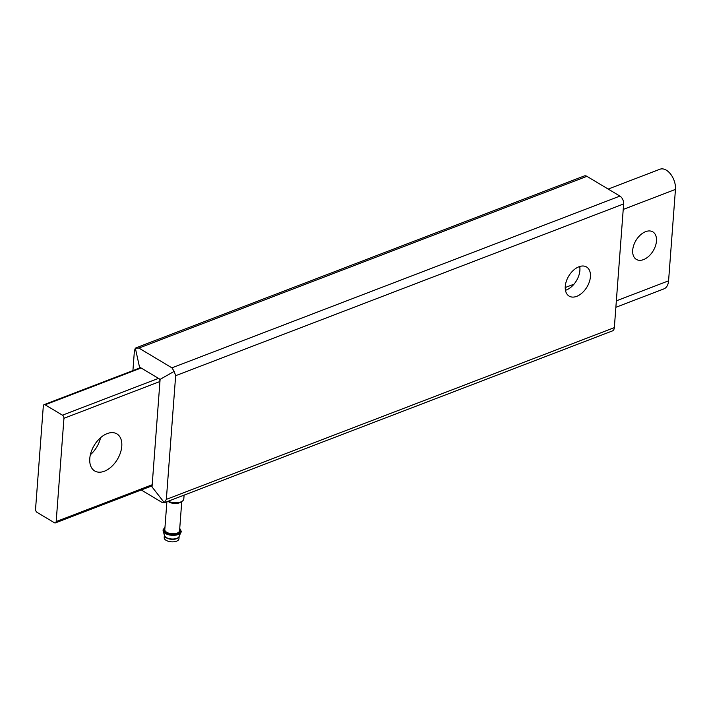 <?xml version="1.0" encoding="UTF-8"?>
<svg xmlns="http://www.w3.org/2000/svg" width="711" height="711" viewBox="0 0 711 711"><rect width="100%" height="100%" fill="white"/><g stroke="black" fill="none" stroke-linecap="round" stroke-linejoin="round"><path stroke-width="1.07" d="M141.249 489.977L161.824 502.286L164.312 502.668L166.347 499.38L175.653 375.692L174.186 371.373L171.929 367.845L138.921 348.088L135.348 348.132L134.388 351.003L132.921 370.591M135.917 347.857L584.291 175.946A6.168 3.759 69 0 1 586.904 176.337L619.912 196.085A6.168 3.759 69 0 1 623.636 203.933L614.34 327.62A6.168 3.759 69 0 1 612.42 330.917L164.045 502.819M63.946 418.317L56.178 521.563A2.471 1.502 69 0 1 55.414 522.887A2.471 1.502 69 0 1 54.365 522.727L37.043 512.364A2.471 1.502 69 0 1 35.55 509.218L43.318 405.972A2.471 1.502 69 0 1 44.082 404.657A2.471 1.502 69 0 1 45.122 404.808L62.452 415.18A2.471 1.502 69 0 1 63.946 418.317L159.948 381.505L160.108 379.354L158.464 378.368A2.471 1.502 69 0 1 159.948 381.505L152.03 486.911L150.936 486.262M56.178 521.563L152.19 484.76A2.471 1.502 69 0 1 151.416 486.075L55.414 522.887M44.082 404.657L140.085 367.845A2.471 1.502 69 0 1 141.134 367.996L139.48 367.009L135.348 348.132M139.4 368.111L139.48 367.009M174.186 371.373L160.108 379.354M152.03 486.911L164.312 502.668M590.414 276.73A16.975 10.638 -59.1 0 1 582.291 292.79A16.975 10.638 -59.1 0 1 569.129 296.114A16.975 10.638 -59.1 0 1 568.711 276.09A16.975 10.638 -59.1 0 1 586.557 266.989A16.975 10.638 -59.1 0 1 590.414 276.73M90.359 454.773A21.597 13.545 120.9 0 0 100.571 437.709M45.122 404.808L141.134 367.996L158.464 378.368L62.452 415.18M121.777 446.277A21.597 13.545 -59.1 0 1 111.44 466.718A21.597 13.545 -59.1 0 1 94.687 470.949A21.597 13.545 -59.1 0 1 94.163 445.459A21.597 13.545 -59.1 0 1 116.871 433.879A21.597 13.545 -59.1 0 1 121.777 446.277M565.458 290.31A16.975 10.638 120.9 0 0 579.892 270.438A16.975 10.638 120.9 0 0 579.705 266.501M164.365 535.312L164.188 537.667A7.403 3.599 4.3 0 0 166.09 540.324A7.403 3.599 4.3 0 0 174.097 541.764A7.403 3.599 4.3 0 0 178.959 538.778L179.136 536.423M166.889 501.726L164.801 529.606A7.403 3.599 4.3 0 0 166.694 532.263A7.403 3.599 4.3 0 0 174.71 533.694A7.403 3.599 4.3 0 0 179.563 530.717L181.758 501.513M168.045 501.291L168.169 501.397A7.403 3.599 4.3 0 0 168.969 501.966A7.403 3.599 4.3 0 0 180.443 502.322L182.06 501.326A9.261 4.497 4.3 0 0 183.811 498.944L184.096 495.132M168.294 501.193A9.261 4.497 4.3 0 0 182.06 501.326M565.218 287.546L573.981 284.187M608.198 189.073L659.932 169.236A15.118 9.207 69 0 1 670.677 174.186A15.118 9.207 69 0 1 675.45 189.41L668.58 280.827A15.118 9.207 69 0 1 663.878 288.897L615.868 307.303M656.466 241.073A16.042 10.061 -59.1 0 1 648.788 256.253A16.042 10.061 -59.1 0 1 636.345 259.399A16.042 10.061 -59.1 0 1 635.954 240.469A16.042 10.061 -59.1 0 1 652.822 231.866A16.042 10.061 -59.1 0 1 656.466 241.073M586.904 176.337L138.921 348.088M619.912 196.085L171.929 367.845M623.636 203.933L175.653 375.692M614.34 327.62L166.347 499.38M164.374 535.33A7.403 3.599 4.3 0 0 166.276 537.809A7.403 3.599 4.3 0 0 174.115 539.267A7.403 3.599 4.3 0 0 179.128 536.441M164.97 527.286L162.988 530.006L164.419 535.481A7.466 3.626 4.3 0 0 166.258 537.498A7.466 3.626 4.3 0 0 173.688 539A7.466 3.626 4.3 0 0 179.065 536.583L181.296 531.393L179.741 528.397M163.095 530.993A9.145 4.453 4.3 0 0 165.352 533.463A9.145 4.453 4.3 0 0 174.462 535.303A9.145 4.453 4.3 0 0 181.038 532.343M164.952 527.518A8.559 4.159 4.3 0 0 165.841 532.592A8.559 4.159 4.3 0 0 177.083 533.854A8.559 4.159 4.3 0 0 179.723 528.629M675.45 189.41L623.227 209.434M668.58 280.827L616.348 300.851"/></g></svg>
